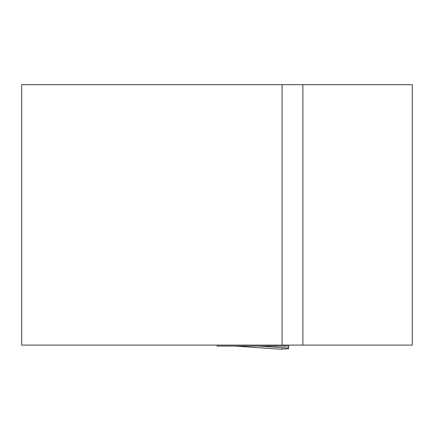 <?xml version="1.0" encoding="UTF-8"?>
<svg xmlns="http://www.w3.org/2000/svg" width="434" height="434" viewBox="0 0 434 434"><rect width="100%" height="100%" fill="white"/><g stroke="black" fill="none" stroke-linecap="round" stroke-linejoin="round"><path stroke-width="0.65" d="M302.899 345.09L412.3 345.09L412.3 84.69L302.899 84.69L302.899 345.09L282.1 345.09L282.1 84.69L302.899 84.69M282.1 84.69L21.7 84.69L21.7 345.09L282.1 345.09M217 345.09L217 346.066L275.59 346.066L275.59 345.09M258.653 346.066L288.61 348.073L288.61 348.762L281.189 349.034L281.926 349.31L282.1 348.844M275.59 346.066L288.61 346.066L288.61 348.073M288.61 346.066L288.61 345.09M234.946 346.066L281.926 349.31L234.935 346.066M284.433 346.066L284.433 345.09"/></g></svg>
